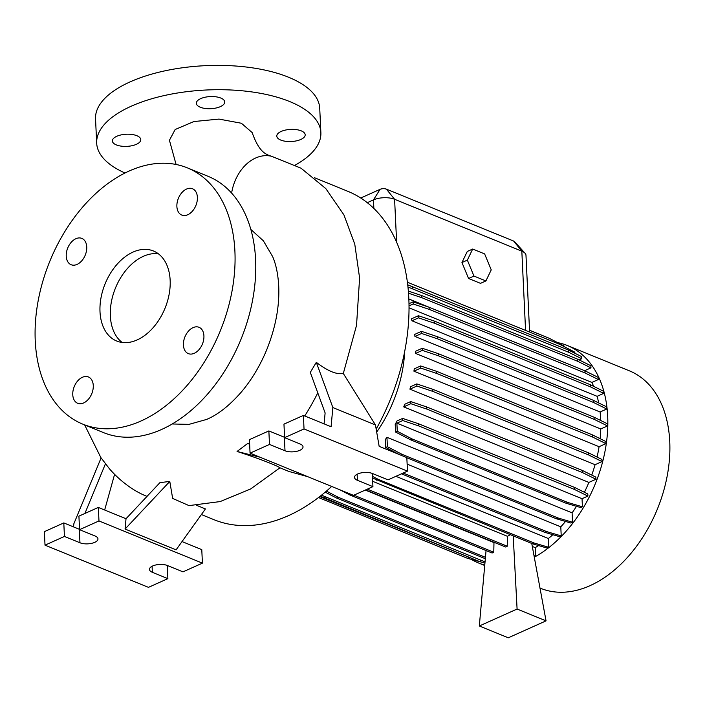 <?xml version="1.0" encoding="UTF-8"?>
<svg xmlns="http://www.w3.org/2000/svg" width="705" height="705" viewBox="0 0 705 705"><rect width="100%" height="100%" fill="white"/><g stroke="black" fill="none" stroke-linecap="round" stroke-linejoin="round"><path stroke-width="1.06" d="M231.61 193.073A41.146 30.553 -76.8 0 1 271.469 156.246L268.772 155.391C265.794 153.796 259.132 152.315 252.143 132.549L241.383 123.252L218.999 119.092L193.919 121.542L175.157 129.517L169.429 140.277L176.083 164.476M183.423 345.062A14.215 9.456 -67.8 0 0 188.305 353.619A14.215 9.456 -67.8 0 0 198.951 349.715A14.215 9.456 -67.8 0 0 203.921 335.862A14.215 9.456 -67.8 0 0 199.039 327.296A14.215 9.456 -67.8 0 0 188.394 331.209A14.215 9.456 -67.8 0 0 183.423 345.062M72.765 394.712A14.215 9.456 -67.8 0 0 77.647 403.278A14.215 9.456 -67.8 0 0 88.301 399.365A14.215 9.456 -67.8 0 0 93.272 385.512A14.215 9.456 -67.8 0 0 88.389 376.955A14.215 9.456 -67.8 0 0 77.744 380.859A14.215 9.456 -67.8 0 0 72.765 394.712M66.235 256.162A14.215 9.456 -67.8 0 0 71.117 264.719A14.215 9.456 -67.8 0 0 81.762 260.815A14.215 9.456 -67.8 0 0 86.741 246.962A14.215 9.456 -67.8 0 0 81.85 238.396A14.215 9.456 -67.8 0 0 71.205 242.308A14.215 9.456 -67.8 0 0 66.235 256.162M176.885 206.512A14.215 9.456 -67.8 0 0 181.767 215.069A14.215 9.456 -67.8 0 0 192.421 211.165A14.215 9.456 -67.8 0 0 197.391 197.303A14.215 9.456 -67.8 0 0 192.509 188.746A14.215 9.456 -67.8 0 0 181.864 192.65A14.215 9.456 -67.8 0 0 176.885 206.512M136.409 144.313A14.215 6.072 -2.7 0 1 121.137 146.129A14.215 6.072 -2.7 0 1 112.377 140.974A14.215 6.072 -2.7 0 1 116.757 136.294A14.215 6.072 -2.7 0 1 132.02 134.479A14.215 6.072 -2.7 0 1 140.78 139.634A14.215 6.072 -2.7 0 1 136.409 144.313M220.348 106.64A14.215 6.072 -2.7 0 1 205.084 108.455A14.215 6.072 -2.7 0 1 196.325 103.309A14.215 6.072 -2.7 0 1 200.696 98.629A14.215 6.072 -2.7 0 1 215.968 96.814A14.215 6.072 -2.7 0 1 224.719 101.969A14.215 6.072 -2.7 0 1 220.348 106.64M300.806 139.467A14.215 6.072 -2.7 0 1 285.534 141.282A14.215 6.072 -2.7 0 1 276.783 136.127A14.215 6.072 -2.7 0 1 281.154 131.447A14.215 6.072 -2.7 0 1 296.417 129.632A14.215 6.072 -2.7 0 1 305.177 134.787A14.215 6.072 -2.7 0 1 300.806 139.467M271.469 156.246L301.053 168.204L325.825 188.605L343.934 214.91L354.782 244.212L359.603 278.052L356.527 325.402L343.317 373.474M172.249 423.978L188.949 424.384L206.442 419.484C217.739 414.84 229.337 405.727 241.242 392.147C251.544 379.986 260.039 365.86 266.728 349.742C275.62 327.525 279.621 306.261 278.713 285.948C278.043 274.175 276.016 264.393 272.65 256.611L263.353 240.784L250.839 229.433M376.17 429.107A177.307 117.947 -67.8 0 0 408.812 298.127A177.307 117.947 -67.8 0 0 347.9 191.346L314.474 177.704M539.995 588.067L540.664 588.331A117.453 78.132 -67.8 0 0 628.649 556.051A117.453 78.132 -67.8 0 0 669.75 441.568A117.453 78.132 -67.8 0 0 629.398 370.83L567.34 345.512A117.453 78.132 -67.8 0 0 557.532 342.595M534.293 557.206A117.453 78.132 -67.8 0 0 607.684 416.25A117.453 78.132 -67.8 0 0 567.34 345.512M82.793 424.154L103.485 432.597A138.4 92.073 -67.8 0 0 207.164 394.553A138.4 92.073 -67.8 0 0 255.598 259.66A138.4 92.073 -67.8 0 0 208.046 176.303L187.363 167.86A138.4 92.073 -67.8 0 0 83.683 205.904A138.4 92.073 -67.8 0 0 35.25 340.806A138.4 92.073 -67.8 0 0 82.793 424.154A138.4 92.073 -67.8 0 0 186.481 386.12A138.4 92.073 -67.8 0 0 234.906 251.218A138.4 92.073 -67.8 0 0 187.363 167.86M100.004 311.751A48.627 32.351 -67.8 0 0 116.713 341.035A48.627 32.351 -67.8 0 0 153.135 327.666A48.627 32.351 -67.8 0 0 170.152 280.273A48.627 32.351 -67.8 0 0 153.452 250.989A48.627 32.351 -67.8 0 0 117.021 264.349A48.627 32.351 -67.8 0 0 100.004 311.751M158.343 253.774A48.627 32.351 -67.8 0 0 110.35 315.972A48.627 32.351 -67.8 0 0 122.159 342.471M94.752 542.339A10.469 4.477 177.3 0 0 97.969 538.893A10.469 4.477 177.3 0 0 95.069 535.994L79.55 529.666L98.973 520.942L202.414 563.145L182.983 571.861L167.473 565.533A10.469 4.477 177.3 0 0 155.92 564.943A10.469 4.477 177.3 0 0 149.451 569.42A10.469 4.477 177.3 0 0 152.359 572.31L167.878 578.646L148.455 587.362L45.014 545.159L64.437 536.443L79.956 542.771A10.469 4.477 177.3 0 0 94.752 542.339M299.801 450.328A10.469 4.477 177.3 0 0 303.027 446.882A10.469 4.477 177.3 0 0 300.118 443.983L284.6 437.655L304.031 428.94L407.464 471.134L388.041 479.849L372.522 473.522A10.469 4.477 177.3 0 0 360.969 472.932A10.469 4.477 177.3 0 0 354.509 477.408A10.469 4.477 177.3 0 0 357.417 480.299L372.927 486.635L353.505 495.351L250.063 453.148L269.495 444.432L285.005 450.759A10.469 4.477 177.3 0 0 299.801 450.328M125.005 172.998A112.218 47.94 -2.7 0 1 96.682 143.168A112.218 47.94 -2.7 0 1 131.201 106.226A112.218 47.94 -2.7 0 1 251.738 91.906A112.218 47.94 -2.7 0 1 320.872 132.593A112.218 47.94 -2.7 0 1 295.351 165.032M96.682 143.168L95.536 118.845A112.218 47.94 -2.7 0 1 130.055 81.903A112.218 47.94 -2.7 0 1 250.592 67.583A112.218 47.94 -2.7 0 1 319.726 108.27L320.872 132.593M600.722 420.497A107.733 71.672 -67.8 0 0 600.678 419.396A107.733 71.672 -67.8 0 0 600.096 411.993L606.758 409.006L606.652 406.882L593.328 400.299L437.505 336.726L421.502 331.341L414.69 334.399A107.733 71.672 112.2 0 1 414.937 336.452L600.096 411.993M598.686 402.943A107.733 71.672 -67.8 0 0 597.109 396.325L603.674 393.381L603.568 391.257L590.244 384.674L434.421 321.101L418.418 315.725L411.394 318.871A107.733 71.672 112.2 0 1 411.949 320.793L597.109 396.325M593.68 386.375A107.733 71.672 -67.8 0 0 591.892 382.427L598.351 379.528L598.254 377.404L584.93 370.821L429.107 307.248L413.104 301.863L408.997 303.705M409.032 307.821L591.892 382.427M408.856 298.982L584.63 370.698A107.733 71.672 -67.8 0 0 584.63 370.698L590.966 367.851L590.869 365.736L577.545 359.153L421.713 295.571L408.354 291.077M365.278 490.072L493.976 542.577L493.773 552.253L353.884 495.183M372.681 481.321L507.477 536.32L507.274 546.243L367.323 489.147M510.235 534.69L507.477 536.32M532.31 546.454L535.218 547.635A107.733 71.672 -67.8 0 0 538.62 545.582M395.902 476.324L548.375 538.532A107.733 71.672 -67.8 0 0 552.852 534.69M407.137 464.137L560.792 526.829A107.733 71.672 -67.8 0 0 565.507 521.444M386.948 437.312A107.733 71.672 112.2 0 1 385.327 439.55L385.697 447.481L387.398 446.723L386.948 437.312L572.099 512.843A107.733 71.672 -67.8 0 0 576.478 506.313M397.074 420.92A107.733 71.672 112.2 0 1 395.214 424.295L395.575 432.033L397.267 431.266L396.889 423.167L582.039 498.708L587.899 496.082L587.803 493.958L574.478 487.375L418.647 423.802L402.643 418.418L397.074 420.92M584.383 492.275A107.733 71.672 -67.8 0 0 588.878 482.423L595.972 479.241L595.866 477.118L582.541 470.535L426.719 406.961L410.715 401.577L404.802 404.229A107.733 71.672 112.2 0 1 403.727 406.882L588.878 482.423M591.733 475.073A107.733 71.672 -67.8 0 0 595.073 464.701L602.035 461.581L601.938 459.457L588.613 452.874L432.791 389.301L416.787 383.917L410.61 386.692A107.733 71.672 112.2 0 1 409.922 389.16L595.073 464.701M597.056 457.043A107.733 71.672 -67.8 0 0 599.074 446.697L605.921 443.621L605.824 441.506L592.5 434.923L436.677 371.35L420.673 365.965L414.267 368.838A107.733 71.672 112.2 0 1 413.923 371.165L599.074 446.697M600.114 438.686A107.733 71.672 -67.8 0 0 600.757 428.957L607.516 425.926L607.41 423.802L594.086 417.219L438.263 353.646L422.26 348.261L415.65 351.231A107.733 71.672 112.2 0 1 415.606 353.416L600.757 428.957M376.69 432.086A107.733 71.672 -67.8 0 0 404.679 351.513M468.561 278.484L480.51 283.357L485.904 280.934L491.235 269.865L484.635 253.915L472.685 249.041L467.292 251.456L461.951 262.533L468.561 278.484L473.963 276.069L485.904 280.934M529.605 332.073L525.983 255.316A14.964 6.389 177.3 0 0 525.04 253.245A14.964 6.389 177.3 0 0 521.832 251.183L394.597 199.277A14.964 6.389 177.3 0 0 373.465 199.894L367.27 202.679M486.053 550.561L479.321 625.987L508.279 637.805L546.049 620.858L531.755 543.467M479.321 625.987L517.091 609.041L546.049 620.858M513.205 535.897L517.091 609.041M365.631 489.913L505.582 547.001L507.274 546.243M339.889 489.799L350.024 495.06L492.081 553.02L493.773 552.253M260.039 457.219L237.065 451.464C254.69 457.06 276.783 465.335 279.964 467.794L288.935 471.46L307.706 476.668M407.464 471.134L406.829 457.624L379.149 446.327L375.457 424.939L343.203 373.306C336.884 374.857 327.922 371.2 316.307 362.326L310.297 372.425L325.12 412.936L324.097 423.872M372.31 473.434L372.927 486.635M284.6 437.655L283.965 424.137L303.388 415.421L331.077 426.719L332.857 407.56L375.457 424.939M303.388 415.421L304.031 428.94M250.063 453.148L249.429 439.638L268.861 430.922L284.371 437.25A10.469 4.477 177.3 0 0 284.591 437.338M268.861 430.922L269.495 444.432M304.727 415.968A181.458 120.714 -67.8 0 0 317.779 392.888M249.64 444.053L247.596 443.542L237.065 451.464M332.857 407.56L316.307 362.326M79.55 529.666L78.916 516.148L98.339 507.433L126.019 518.73L125.067 529.05L176.083 549.865L205.419 508.931L196.766 505.397M45.014 545.159L44.38 531.649L63.803 522.925L79.321 529.261A10.469 4.477 177.3 0 0 79.533 529.34M63.803 522.925L64.437 536.443M147.01 496.39A181.458 120.714 112.2 0 1 133.871 489.755C124.785 484.044 116.669 477.1 109.531 468.904L101.115 457.88L73.84 523.789L73.549 526.908M167.252 565.445L167.878 578.646M182.022 541.572L201.78 549.636L202.414 563.145M98.339 507.433L98.973 520.942M104.657 510.015L114.598 474.342M279.964 467.794L250.663 488.953L220.172 501.572L189.01 505.608L172.654 498.426L169.79 481.453L159.956 482.617L126.019 518.73M125.067 529.05L169.79 481.453M84.9 513.46L105.653 463.326M471.61 559.532A117.453 78.132 -67.8 0 0 478.598 563.013A117.453 78.132 -67.8 0 0 484.758 565.093M564 346.543L563.965 345.935L549.221 338.277L529.517 330.24M574.866 353.258L574.822 352.165L560.078 344.507L407.393 282.212M579.078 359.911L581.731 358.722L581.634 356.598L568.309 350.015L407.719 284.838M582.039 498.708L582.427 506.807L567.842 502.498L412.011 438.924L397.267 431.266M395.575 432.033L410.319 439.691L566.141 503.264L580.726 507.565L582.427 506.807M572.099 512.843L572.548 522.264L557.963 517.955L402.141 454.381L387.398 446.723M406.838 457.748L556.271 518.721L570.856 523.022L572.548 522.264M560.792 526.829L561.224 535.906L546.639 531.596L403.172 473.064M401.471 473.822L544.939 532.363L559.523 536.664L561.224 535.906M548.375 538.532L548.79 547.318L534.205 543.017L378.382 479.444L372.443 476.36M372.522 478.043L532.513 543.775L547.098 548.085L548.79 547.318M535.218 547.635L535.624 556.166L534.011 555.69M534.223 556.8L535.624 556.166M318.501 497.545L467.38 558.281L482.432 562.378M201.392 514.553L213.95 519.682A177.307 117.947 -67.8 0 0 331.676 486.441M360.731 198.017L380.074 189.337A4.486 1.912 -2.7 0 1 386.411 189.151L513.637 241.057A4.486 1.912 -2.7 0 1 514.597 241.674L525.04 253.245M472.685 249.041L467.353 260.119L461.951 262.533M467.353 260.119L473.963 276.069M350.024 495.06L351.337 494.469M581.731 358.722L568.406 352.139L407.966 287.005M568.406 352.139L568.309 350.015M412.584 288.565L412.478 286.442M598.351 379.528L585.027 372.945L429.204 309.372L413.2 303.987L409.032 305.855M585.027 372.945L584.93 370.821M429.204 309.372L429.107 307.248M413.2 303.987L413.104 301.863M605.921 443.621L592.597 437.038L436.774 373.465L420.77 368.089L413.923 371.165M592.597 437.038L592.5 434.923M436.774 373.465L436.677 371.35M420.77 368.089L420.673 365.965M566.141 503.264L567.842 502.498M410.319 439.691L412.011 438.924M587.899 496.082L574.575 489.499L418.752 425.926L402.749 420.541L396.889 423.167M402.749 420.541L402.643 418.418M574.575 489.499L574.478 487.375M418.752 425.926L418.647 423.802M607.516 425.926L594.192 419.343L438.36 355.769L422.357 350.385L415.606 353.416M594.192 419.343L594.086 417.219M438.36 355.769L438.263 353.646M422.357 350.385L422.26 348.261M590.966 367.851L577.642 361.268L421.819 297.695L408.521 293.227M577.642 361.268L577.545 359.153M421.819 297.695L421.713 295.571M532.513 543.775L534.205 543.017M376.681 480.202L378.382 479.444M484.934 563.119L479.471 561.506L320.264 496.179M485.04 561.894L321.515 495.183M479.471 561.506L481.162 560.748M323.639 497.933L325.34 497.175M606.758 409.006L593.425 402.423L437.602 338.849L421.599 333.465L414.937 336.452M593.425 402.423L593.328 400.299M437.602 338.849L437.505 336.726M421.599 333.465L421.502 331.341M595.972 479.241L582.638 472.658L426.816 409.085L410.812 403.701L403.727 406.882M582.638 472.658L582.541 470.535M426.816 409.085L426.719 406.961M410.812 403.701L410.715 401.577M471.354 558.193L319.726 496.593M467.38 558.281L469.081 557.523M603.674 393.381L590.341 386.798L434.518 323.225L418.514 317.84L411.949 320.793M590.341 386.798L590.244 384.674M434.518 323.225L434.421 321.101M418.514 317.84L418.418 315.725M602.035 461.581L588.71 454.998L432.888 391.425L416.884 386.04L409.922 389.16M588.71 454.998L588.613 452.874M432.888 391.425L432.791 389.301M416.884 386.04L416.787 383.917M399.321 454.558L385.697 447.481M556.271 518.721L557.963 517.955M400.59 455.077L402.141 454.381M544.939 532.363L546.639 531.596M485.322 558.73L336.593 498.047L325.216 492.143M485.454 557.329L338.285 497.289L326.415 491.121M336.593 498.047L338.285 497.289M513.637 241.057L521.832 251.183L525.569 330.425M386.411 189.151L394.597 199.277L396.624 242.212M380.074 189.337L373.465 199.894L373.87 208.46M357.127 474.253L357.417 480.299M284.371 437.25L285.005 450.759M79.321 529.261L79.956 542.771M152.077 566.256L152.359 572.31M484.723 565.516L478.598 563.013M84.635 424.912L101.071 457.994"/></g></svg>

